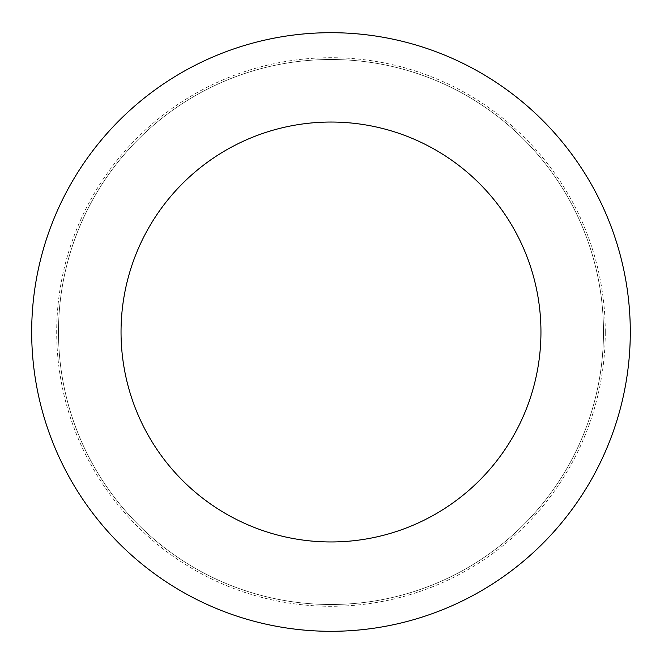 <?xml version="1.0" encoding="UTF-8"?>
<svg xmlns="http://www.w3.org/2000/svg" width="664" height="664" viewBox="0 0 664 664"><rect width="100%" height="100%" fill="white"/><g stroke="black" fill="none" stroke-linecap="round" stroke-linejoin="round"><path stroke-width="0.5" stroke-dasharray="3.32 2.49" d="M630.294 332A299.306 299.306 0 0 0 181.338 72.791A299.306 299.306 0 0 0 181.338 591.209A299.306 299.306 0 0 0 630.294 332M603.493 332A272.506 272.506 0 0 0 194.735 96.006A272.506 272.506 0 0 0 194.735 567.994A272.506 272.506 0 0 0 603.493 332A272.506 272.506 0 0 0 194.735 96.006A272.506 272.506 0 0 0 194.735 567.994A272.506 272.506 0 0 0 603.493 332A272.506 272.506 0 0 0 194.735 96.006A272.506 272.506 0 0 0 194.735 567.994A272.506 272.506 0 0 0 603.493 332M540.952 332A209.965 209.965 0 0 0 226.009 150.172A209.965 209.965 0 0 0 226.009 513.828A209.965 209.965 0 0 0 540.952 332M605.277 332A274.29 274.29 0 0 0 193.846 94.454A274.29 274.29 0 0 0 193.846 569.546A274.29 274.29 0 0 0 605.277 332"/><path stroke-width="1" d="M630.294 332A299.306 299.306 0 0 0 181.338 72.791A299.306 299.306 0 0 0 181.338 591.209A299.306 299.306 0 0 0 630.294 332M540.952 332A209.965 209.965 0 0 0 226.009 150.172A209.965 209.965 0 0 0 226.009 513.828A209.965 209.965 0 0 0 540.952 332"/></g></svg>
